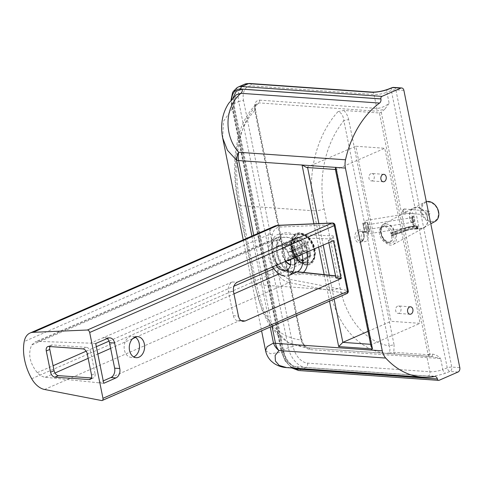 <?xml version="1.0" encoding="UTF-8"?>
<svg xmlns="http://www.w3.org/2000/svg" width="484" height="484" viewBox="0 0 484 484"><rect width="100%" height="100%" fill="white"/><g stroke="black" fill="none" stroke-linecap="round" stroke-linejoin="round"><path stroke-width="0.36" stroke-dasharray="2.42 1.81" d="M434.717 376.558L296.051 366.793A3.485 2.529 -86 0 1 296.498 366.769A3.485 2.529 -86 0 1 298.477 368.433M286.631 367.598L296.051 366.793C289.88 365.517 285.566 360.61 283.116 352.092A3.485 0.853 -11.4 0 0 283.769 351.414L283.769 351.414A3.485 0.853 -11.4 0 0 282.801 351.033L287.296 361.494L294.919 368.179M265.577 350.658L270.344 353.713L283.116 352.092L233.621 106.631A3.485 0.853 -11.4 0 0 234.274 105.954L234.274 105.954A3.485 0.853 -11.4 0 0 233.306 105.572L282.801 351.033M222.707 138.031L223.481 121.357L233.621 106.631L236.343 94.713C234.208 96.189 233.518 99.934 234.274 105.954L283.769 351.414C285.415 359.612 291.695 366.697 296.498 366.769L435.164 376.54M335.315 169.091L335.805 169.527L336.561 169.352L384.78 148.279L355.758 146.235L391.054 321.297L420.076 323.342L384.78 148.279M371.059 346.387L371.863 344.414L420.076 323.342M383.866 226.343A8.712 5.596 -113.6 0 0 382.051 226.639A8.712 5.596 -113.6 0 0 380.406 236.864A8.712 5.596 -113.6 0 0 389.027 242.605A8.712 5.596 -113.6 0 0 391.163 233.699A8.712 5.596 -113.6 0 0 383.866 226.343M428.11 354.421A1.494 0.363 -11.4 0 0 430.052 354.094L432.75 354.167C435.709 354.663 438.329 356.115 440.603 358.517L431.19 356.442L429.187 356.399L428.14 354.718L379.426 112.978L343.888 110.473L337.989 111.629C341.287 112.482 343.241 115.488 343.864 120.655A3.485 0.853 168.6 0 1 348.704 119.754L394.121 345.019A3.485 0.853 -11.4 0 0 389.287 345.921L343.864 120.655A84.839 61.595 94 0 0 324.141 208.864L340.064 287.841A84.839 61.595 94 0 0 389.287 345.921C390.642 350.561 389.795 353.06 386.746 353.423L393.807 352.298L428.14 354.718A1.494 0.659 0.8 0 0 430.004 354.82L429.157 356.399L395.38 354.022A2.487 1.809 -86 0 1 393.807 352.298L394.121 345.019M272.565 266.944A18.664 11.997 66.4 0 1 274.059 241.22A18.664 11.997 66.4 0 1 277.955 240.578A18.664 11.997 66.4 0 1 293.982 257.7M289.008 275.426A18.664 11.997 66.4 0 1 285.112 276.068M276.086 265.426A12.941 8.319 66.4 0 1 276.352 246.465A12.941 8.319 66.4 0 1 290.461 259.218M458.021 372.027L449.987 371.464L445.57 373.152A13.437 3.285 168.6 0 1 428.134 376.129L305.803 367.513L299.166 370.411A19.911 12.796 -113.6 0 1 281.694 350.525A1.99 0.484 -11.4 0 0 281.107 351.015A1.99 0.484 -11.4 0 0 281.664 351.233L232.054 105.203A1.99 0.484 168.6 0 1 231.497 104.986A1.99 0.484 168.6 0 1 232.084 104.496L281.694 350.525L288.331 347.627A3.485 0.853 168.6 0 1 293.165 346.726A16.426 10.557 -113.6 0 0 307.582 363.133L429.913 371.748A9.952 2.432 -11.4 0 0 442.83 369.54L440.603 358.517L309.905 349.587C305.519 348.565 302.573 345.068 301.066 339.096A2.487 0.611 168.6 0 1 301.762 339.369A2.487 0.611 168.6 0 1 301.06 339.968C276.074 336.943 260.646 317.94 254.79 282.965L238.86 203.988C232.308 171.136 233.609 132.61 254.802 110.54L301.06 339.968C302.542 344.469 304.95 347.101 308.272 347.863L425.539 356.121A2.487 1.809 94 0 0 425.478 356.121M306.475 167.458L355.758 146.235M368.034 331.358L391.054 321.297M397.6 306.136A3.733 2.71 94 0 0 395.609 310.171A3.733 2.71 94 0 0 398.054 313.408A3.733 2.71 94 0 0 401.018 309.875A3.733 2.71 94 0 0 398.574 305.961A3.733 2.71 94 0 0 397.6 306.136M370.889 173.659A3.733 2.71 94 0 0 368.893 177.688A3.733 2.71 94 0 0 371.343 180.931A3.733 2.71 94 0 0 374.307 177.398A3.733 2.71 94 0 0 371.863 173.484A3.733 2.71 94 0 0 370.889 173.659M363.756 231.969A4.979 3.612 -86 0 1 365.063 231.733A4.979 3.612 -86 0 1 368.318 236.954A4.979 3.612 -86 0 1 364.361 241.667A4.979 3.612 -86 0 1 361.1 237.348A4.979 3.612 -86 0 1 363.756 231.969M379.426 112.978L381.271 112.191L384.756 109.257L376.086 111.151L258.873 102.892L256.363 103.872L254.796 110.54A2.487 0.611 168.6 0 0 255.504 109.941L301.762 339.369C304.2 347.306 307.05 347.47 308.332 347.869L308.332 347.869A2.487 1.809 94 0 0 308.272 347.863L386.746 353.423A92.305 67.016 -86 0 1 329.707 289.771L313.783 210.794L240.481 205.627L256.411 284.604L263.478 309.488L273.853 329.168L287.932 342.267L306.076 347.76L290.333 343.84L278.252 335.642L268.747 323.79L262.709 311.944L254.33 283.793A7.466 1.827 -11.4 0 0 256.411 284.604L329.707 289.771A7.466 1.827 -11.4 0 0 340.064 287.841M301.066 339.096L254.808 109.668C253.918 103.733 255.516 100.557 259.606 100.14A2.487 1.809 -86 0 1 258.873 102.892C235.23 125.852 233.064 168.747 240.481 205.627A7.466 1.827 -11.4 0 1 238.406 204.817L238.406 204.817A7.466 1.827 -11.4 0 1 238.86 203.988M259.606 100.14L376.812 108.398C380.89 108.174 384.998 106.48 389.148 103.31L384.756 109.257M254.808 109.668A2.487 0.611 168.6 0 1 255.504 109.941C255.092 106.534 255.377 104.514 256.363 103.872C247.064 113.522 240.844 125.302 237.711 139.217L235.339 153.482C234.226 165.171 234.413 177.065 235.908 189.153L238.406 204.817L254.33 283.793A7.466 1.827 -11.4 0 1 254.79 282.965M395.428 354.022L389.305 353.623L395.38 354.022A2.487 1.809 -86 0 0 395.428 354.022L431.256 356.448A2.487 1.488 90.3 0 1 431.19 356.442M432.75 354.167A2.487 1.488 90.3 0 1 431.256 356.448L431.359 356.448M381.271 112.191L430.004 354.82M435.086 221.466A10.95 8.313 61.5 0 1 422.556 215.803A10.95 8.313 61.5 0 1 424.637 202.215A10.95 8.313 61.5 0 1 426.319 201.592M427.396 217.854A10.95 8.313 61.5 0 1 423.887 227.541A10.95 8.313 61.5 0 1 411.358 221.884A10.95 8.313 61.5 0 1 413.439 208.295A10.95 8.313 61.5 0 1 427.396 217.854M427.596 217.854A11.199 8.5 -118.5 0 0 413.324 208.078A11.199 8.5 -118.5 0 0 411.188 221.974A11.199 8.5 -118.5 0 0 424.002 227.764A11.199 8.5 -118.5 0 0 427.596 217.854M396.269 234.855C397.037 239.477 396.075 242.647 393.383 244.378C385.367 249.345 375.058 228.224 383.546 224.231C389.281 222.84 393.522 226.385 396.269 234.855M427.39 211.677A1.99 1.482 95 0 0 427.003 213.771A1.99 1.482 95 0 0 428.243 215.029A1.99 1.482 95 0 0 429.895 213.172A1.99 1.482 95 0 0 428.588 211.06A1.99 1.482 95 0 0 427.39 211.677M412.791 223.245L413.415 221.793L412.332 216.421L411.709 217.879L412.791 223.245L413.766 223.088L412.683 217.721L413.306 216.269L414.389 221.636L413.766 223.088M414.389 221.636L413.415 221.793M413.306 216.269L412.332 216.421M412.683 217.721L411.709 217.879M412.126 217.715A2.329 0.375 81 0 0 412.253 220.274A2.329 0.375 81 0 0 412.943 222.235A2.329 0.375 81 0 0 412.84 219.306A2.329 0.375 81 0 0 412.211 217.631A2.329 0.375 81 0 0 412.126 217.715M366.987 225.441L368.56 233.996L366.987 225.441M366.092 226.748L366.69 229.597L366.092 226.748M414.346 217.903A6.97 1.119 81 0 0 412.447 212.893A6.97 1.119 81 0 0 412.441 219.954A6.97 1.119 81 0 0 414.643 226.657A6.97 1.119 81 0 0 414.879 226.403A6.97 1.119 81 0 0 414.346 217.903M417.432 228.605L417.256 229.029L417.843 228.46L416.282 228.375L416.942 229.065L417.74 228.871A0.496 0.496 0 0 0 418.055 228.309L417.462 226.566L417.093 226.04L416.682 226.185L417.051 226.712L417.565 226.361A0.496 0.387 96.4 0 0 417.093 226.04A9.208 2.251 168.6 0 0 405.162 227.867L405.737 230.705L391.544 235.787L390.794 233.373L391.241 233.004A0.998 0.496 70.3 0 1 391.973 234.05L392.161 235A0.998 0.496 70.3 0 1 391.955 235.835A0.998 0.496 70.3 0 1 391.81 235.841L391.544 235.787M391.973 234.05L406.197 228.956A7.671 1.875 168.6 0 1 416.095 227.432L416.282 228.375A7.671 1.875 -11.4 0 0 406.391 229.9L406.197 228.956A0.998 0.496 -109.7 0 0 405.465 227.903A8.664 2.117 -11.4 0 1 416.682 226.185L416.095 227.432L416.736 227.329L417.051 226.712M362.958 224.128L364.512 231.782L362.958 224.128M367.834 223.136L369.389 230.789L367.834 223.136M285.566 261.33A10.95 7.036 66.4 0 1 284.598 260.005A10.95 7.036 66.4 0 1 285.342 244.704A10.95 7.036 66.4 0 1 296.178 251.922A10.95 7.036 66.4 0 1 294.115 264.778A10.95 7.036 66.4 0 1 290.485 264.899M285.887 261.191A10.454 6.722 66.4 0 1 284.828 259.763A10.454 6.722 66.4 0 1 285.542 245.164A10.454 6.722 66.4 0 1 295.887 252.049A10.454 6.722 66.4 0 1 293.915 264.318A10.454 6.722 66.4 0 1 290.569 264.47M295.077 255.425A10.95 7.036 66.4 0 1 295.827 240.124A10.95 7.036 66.4 0 1 306.662 247.342A10.95 7.036 66.4 0 1 304.593 260.192A10.95 7.036 66.4 0 1 295.077 255.425M295.561 256.677A16.274 10.46 66.4 0 1 299.445 233.367A16.274 10.46 66.4 0 1 314.564 256.532A16.274 10.46 66.4 0 1 295.561 256.677M295.748 256.484A15.875 10.206 66.4 0 1 299.536 233.748A15.875 10.206 66.4 0 1 314.285 256.339A15.875 10.206 66.4 0 1 295.748 256.484M295.258 255.207A10.454 6.722 66.4 0 1 295.972 240.608A10.454 6.722 66.4 0 1 306.312 247.493A10.454 6.722 66.4 0 1 304.339 259.763A10.454 6.722 66.4 0 1 295.258 255.207M295.167 260.398L298.459 261.402A10.454 6.722 -113.6 0 0 298.809 260.773L295.518 259.769A7.962 5.118 66.4 0 1 295.167 260.398L292.076 256.841A2.989 1.918 66.4 0 1 291.622 257.173A2.989 1.918 66.4 0 1 289.698 256.653L287.926 259.823A7.962 5.118 66.4 0 1 287.314 259.115L287.2 260.011L288.18 259.932A10.454 6.722 -113.6 0 0 288.791 260.64M311.037 255.431A10.454 6.722 66.4 0 1 310.686 256.06L306.051 250.736A2.989 1.918 66.4 0 1 305.598 251.063A2.989 1.918 66.4 0 1 303.674 250.549L301.024 255.298A10.454 6.722 66.4 0 1 300.407 254.59L303.057 249.841L289.081 255.945A2.989 1.918 66.4 0 1 288.434 252.66L302.409 246.55L297.769 241.226L285.233 246.755L284.755 247.772L285.336 249.109A7.962 5.118 66.4 0 1 285.687 248.473L288.785 252.031A2.989 1.918 66.4 0 1 289.232 251.698A2.989 1.918 66.4 0 1 291.162 252.218L305.138 246.108L307.788 241.359L295.555 246.701L292.929 249.048A7.962 5.118 66.4 0 1 293.546 249.756L291.779 252.926A2.989 1.918 66.4 0 1 292.427 256.211L306.402 250.107L311.037 255.431L298.809 260.773M292.427 256.211L295.518 259.769M310.686 256.06L298.459 261.402M293.546 249.756L296.172 247.409A10.454 6.722 -113.6 0 0 295.555 246.701M291.162 252.218L292.929 249.048M307.788 241.359A10.454 6.722 66.4 0 1 308.399 242.067L296.172 247.409M285.687 248.473L285.112 247.003L285.893 245.939A10.454 6.722 -113.6 0 0 285.542 246.574M288.434 252.66L285.336 249.109M297.769 241.226A10.454 6.722 66.4 0 1 298.126 240.596L285.893 245.939M287.72 260.404L287.926 259.823M301.024 255.298L290.569 259.866M303.674 250.549L289.698 256.653M300.407 254.59L288.18 259.932M298.126 240.596L302.76 245.92L288.785 252.031M303.057 249.841A2.989 1.918 66.4 0 1 302.409 246.55M308.399 242.067L305.755 246.816L291.779 252.926M287.314 259.115L289.081 255.945M302.76 245.92A2.989 1.918 66.4 0 1 303.208 245.594A2.989 1.918 66.4 0 1 305.138 246.108M306.051 250.736L292.076 256.841M307.267 262.522A14.931 9.601 66.4 0 1 294.756 249.907A14.931 9.601 66.4 0 1 298.422 234.643A14.931 9.601 66.4 0 1 313.196 244.487A14.931 9.601 66.4 0 1 310.383 262.013A14.931 9.601 66.4 0 1 307.267 262.522M305.755 246.816A2.989 1.918 66.4 0 1 306.402 250.107M307.552 262.395A14.931 9.601 66.4 0 1 295.046 249.786A14.931 9.601 66.4 0 1 298.713 234.522A14.931 9.601 66.4 0 1 314.933 248.921A14.931 9.601 66.4 0 1 310.668 261.886A14.931 9.601 66.4 0 1 307.552 262.395M333.488 240.639L328.4 240.469L331.897 238.963L333.167 235.829L341.68 278.052L340.155 276.334L335.969 277.991M341.68 278.052L288.397 272.353C285.378 271.984 282.481 270.326 279.698 267.392L274.809 260.235C272.577 254.953 271.524 249.744 271.657 244.608L273.762 237.94A2.487 1.736 -148.6 0 1 274.138 240.003A2.487 1.736 -148.6 0 1 273.521 240.524C269.854 248.794 271.603 257.452 278.76 266.502C281.137 269.019 283.624 270.441 286.213 270.756L297.043 271.911A18.664 11.997 66.4 0 1 278.572 259.612A18.664 11.997 66.4 0 1 282.093 237.704A18.664 11.997 66.4 0 1 285.99 237.069A18.664 11.997 66.4 0 1 302.028 254.221M110.848 377.55L239.997 320.432L237.88 320.777C235.563 320.378 234.038 318.66 233.306 315.635L228.418 291.386C227.867 286.933 229.144 283.799 232.247 281.99L90.587 343.156L38.121 341.408L35.078 341.964L31.708 344.989C27.806 353.81 29.663 363.036 37.292 372.662C39.863 375.39 42.55 376.921 45.351 377.266L103.733 383.322M82.891 348.879L86.388 347.349A4.979 3.2 66.4 0 1 90.756 352.322L87.259 353.852M86.388 347.349L52.242 344.947L48.751 346.471M91.543 375.082L95.033 373.557A4.979 3.2 66.4 0 1 93.612 377.877A4.979 3.2 66.4 0 1 92.577 378.046L90.95 378.754M95.033 373.557L90.756 352.322M91.397 377.962L92.577 378.046M49.925 346.556A4.979 3.2 66.4 0 1 51.201 345.116A4.979 3.2 66.4 0 1 52.242 344.947M135.078 337.058A10.551 7.659 94 0 0 132.562 336.271A10.551 7.659 94 0 0 124.176 346.254A10.551 7.659 94 0 0 131.079 357.319A10.551 7.659 94 0 0 133.681 356.889M107.968 338.225L102.85 337.862A7.466 5.421 -86 0 1 104.786 337.523A7.466 5.421 -86 0 1 107.23 338.546M95.711 343.519L90.587 343.156M98.615 382.959L103.249 380.908M328.4 240.469L328.842 242.647M439.157 380.273L299.166 370.411A1.99 1.446 -86 0 1 298.646 370.508M293.534 368.082A17.92 11.519 66.4 0 1 281.664 351.233M237.771 87.211A19.911 12.796 -113.6 0 0 232.084 104.496L238.721 101.592A19.911 12.796 66.4 0 1 244.408 84.313M232.054 105.203A17.92 11.519 66.4 0 1 231.618 99.456M307.582 363.133A3.485 2.529 -86 0 1 305.803 367.513A19.911 12.796 66.4 0 1 288.331 347.627L238.721 101.592A3.485 0.853 168.6 0 1 243.561 100.696L293.165 346.726M233.058 97.841L233.306 105.572M251.892 236.083L270.235 327.057M272.05 326.264L253.707 235.291M313.916 223.796L318.605 247.064M324.201 274.815L329.513 301.151M306.584 252.255A22.149 14.236 -113.6 0 0 287.768 232.689A22.149 14.236 -113.6 0 0 278.409 258.087A22.149 14.236 -113.6 0 0 303.214 272.577M307.588 167.537L336.561 169.352L371.863 344.414L370.647 344.324M386.026 223.85A10.206 6.558 66.4 0 1 395.023 238.83A10.206 6.558 66.4 0 1 382.898 237.977A10.206 6.558 66.4 0 1 386.026 223.85M385.264 225.732A8.712 5.596 -113.6 0 0 383.449 226.028A8.712 5.596 -113.6 0 0 381.803 236.252A8.712 5.596 -113.6 0 0 390.425 241.994A8.712 5.596 -113.6 0 0 392.56 233.088A8.712 5.596 -113.6 0 0 385.264 225.732M343.888 110.473C346.338 113.008 347.942 116.1 348.704 119.754M309.905 349.587A2.487 1.809 94 0 0 308.332 347.869L425.539 356.121A2.487 1.809 94 0 1 427.112 357.839L429.913 371.748A3.485 2.529 -86 0 1 428.134 376.129M249.478 83.466A3.485 2.529 -86 0 1 251.68 85.874A16.426 10.557 -113.6 0 0 243.561 100.696M392.173 87.634A3.485 1.912 -110.9 0 0 391.344 90.593L447.246 367.852A3.485 0.853 168.6 0 1 451.766 367.078A3.485 2.529 -86 0 1 449.987 371.464A3.485 1.912 -110.9 0 1 447.246 367.852L442.83 369.54A3.485 1.912 -110.9 0 0 445.57 373.152M371.809 92.081A3.485 2.529 -86 0 1 374.011 94.489L251.68 85.874M387.751 89.328A3.485 1.912 -110.9 0 0 386.922 92.287A9.952 2.432 168.6 0 1 374.011 94.489L376.812 108.398A2.487 1.809 -86 0 1 376.086 111.151M393.661 87.416A3.485 2.529 -86 0 1 395.864 89.824A3.485 0.853 -11.4 0 0 391.344 90.593L386.922 92.287L389.148 103.31M403.892 90.387L395.864 89.824L451.766 367.078L459.8 367.646M334.123 299.136L329.289 275.172M323.221 245.073L318.889 223.584M302.567 262.516A12.941 8.319 -113.6 0 0 305.265 262.074A12.941 8.319 -113.6 0 0 307.709 246.882A12.941 8.319 -113.6 0 0 294.901 238.358A12.941 8.319 -113.6 0 0 291.725 251.589A12.941 8.319 -113.6 0 0 302.567 262.516M306.233 265.159A17.043 10.957 66.4 0 1 291.205 240.143A17.043 10.957 66.4 0 1 311.454 241.57A17.043 10.957 66.4 0 1 306.233 265.159M305.719 264.288A15.99 10.279 -113.6 0 0 313.844 251.129A15.99 10.279 -113.6 0 0 301.459 234.232A15.99 10.279 -113.6 0 0 291.271 244.577A15.99 10.279 -113.6 0 0 298.235 260.513A15.99 10.279 -113.6 0 0 305.719 264.288M303.389 262.612A13.377 8.597 66.4 0 1 297.128 259.448A13.377 8.597 66.4 0 1 291.301 246.114A13.377 8.597 66.4 0 1 299.82 237.456A13.377 8.597 66.4 0 1 310.184 251.595A13.377 8.597 66.4 0 1 303.389 262.612M359.66 231.679A4.979 3.612 94 0 0 357.004 237.057A4.979 3.612 94 0 0 360.265 241.377A4.979 3.612 94 0 0 364.216 236.664A4.979 3.612 94 0 0 360.961 231.449A4.979 3.612 94 0 0 359.66 231.679M358.348 230.19A6.473 4.701 -86 0 1 364.143 237.698A6.473 4.701 -86 0 1 356.278 241.135A6.473 4.701 -86 0 1 358.348 230.19M337.989 111.629A92.305 67.016 -86 0 0 313.783 210.794A7.466 1.827 -11.4 0 0 324.141 208.864M438.189 211.677A10.206 7.744 -118.5 0 0 424.293 203.365A10.206 7.744 -118.5 0 0 427.681 220.166A10.206 7.744 -118.5 0 0 438.189 211.677M403.118 210.201A0.998 0.744 95 0 0 403.42 211.853A0.998 0.744 95 0 0 404.358 210.607A0.998 0.744 95 0 0 403.118 210.201M403.269 209.578A1.99 1.482 -85 0 1 404.467 208.961A1.99 1.482 -85 0 1 405.774 211.072A1.99 1.482 -85 0 1 404.122 212.93A1.99 1.482 -85 0 1 402.882 211.671A1.99 1.482 -85 0 1 403.269 209.578M414.643 226.657L367.888 233.863C367.211 233.125 367.846 235.067 365.898 225.907L366.576 228.793L365.898 225.907C364.295 218.623 365.329 221.847 365.359 220.547L412.447 212.893M416.924 228.279L416.736 227.329M405.737 230.705A9.208 2.251 -11.4 0 1 417.668 228.878A0.496 0.387 96.4 0 0 417.946 228.254L417.674 226.415A0.496 0.496 0 0 0 417.244 226.016C413.608 225.774 409.555 226.391 405.09 227.867L390.897 232.955M391.175 235.266L405.368 230.178A9.704 2.372 168.6 0 1 417.946 228.254L417.565 226.361A9.704 2.372 -11.4 0 0 404.987 228.285L390.794 233.373M417.256 229.029A8.664 2.117 168.6 0 0 406.034 230.747A0.998 0.496 -109.7 0 0 406.179 230.735A0.998 0.496 -109.7 0 0 406.391 229.9L392.161 235M390.969 232.949L405.162 227.867M405.465 227.903L391.241 233.004M406.034 230.747L391.81 235.841M363.26 223.094L365.196 232.659L363.26 223.094M362.867 223.662L364.567 232.102L362.867 223.662M367.162 222.295L369.098 231.866L367.162 222.295M367.743 222.664L369.443 231.11L367.743 222.664M288.397 272.353A2.487 1.791 96.1 0 0 286.915 270.641L286.915 270.641A2.487 1.791 96.1 0 0 286.213 270.756L279.147 273.877M335.575 276.037L339.453 276.449M279.698 267.392A2.487 0.914 137.1 0 0 279.776 266.46A2.487 0.914 137.1 0 0 278.76 266.502L273.769 268.699M273.762 237.94C275.42 235.315 277.725 234.026 280.678 234.081A2.487 1.821 -88.1 0 1 279.45 237.214L276.63 237.729L273.521 240.524L31.708 344.989M331.897 238.963L279.45 237.214L38.121 341.408M280.678 234.081L333.167 235.829M232.247 281.99L237.329 282.16M274.809 260.235A39.271 25.247 -113.6 0 0 279.304 270.084A17.424 11.199 -113.6 0 0 290.515 279.48L347.566 290.545L334.299 224.733L280.079 227.038A17.424 11.199 -113.6 0 0 272.25 235.115A39.271 25.247 -113.6 0 0 271.657 244.608M346.816 293.588A2.487 1.597 66.4 0 1 346.139 293.649L289.087 282.589A19.911 12.796 66.4 0 1 276.267 271.851A2.487 0.309 150.4 0 0 279.304 270.084M31.696 378.73L276.267 271.851A41.763 26.844 66.4 0 1 268.771 234.661A19.911 12.796 66.4 0 1 274.652 226.131M272.25 235.115A2.487 1.385 10.5 0 0 268.771 234.661L24.2 341.547M334.989 225.006A2.487 0.611 -11.4 0 0 334.299 224.733A2.487 1.851 87.6 0 0 332.447 223.009M101.567 400.534L346.139 293.649A2.487 1.742 101 0 0 347.566 290.545A2.487 0.611 168.6 0 1 348.262 290.811M44.516 389.475L289.087 282.589A2.487 1.742 101 0 0 290.515 279.48M280.079 227.038A2.487 1.851 87.6 0 0 278.227 225.314M233.5 291.562L228.418 291.386M241.026 320.541L239.997 320.432M233.306 315.635L238.467 316.185M45.351 377.266L54.964 373.013M88.167 358.335L97.835 354.058M110.654 348.389L132.713 338.631M135.568 337.372L233.966 293.861M37.292 372.662L53.065 365.729M86.152 351.178L96.352 346.695M109.039 341.123L233.887 286.232M291.773 367.961L285.016 360.761L281.107 351.015L231.497 104.986L230.989 100.212M243.24 239.864L261.584 330.838M382.051 226.639L383.449 226.028C381.404 227.196 380.739 229.682 381.452 233.482C381.567 237.221 387.152 243.519 390.425 241.994L389.027 242.605M335.805 169.527L335.394 169.497M297.043 271.917C292.475 273.43 287.702 270.949 282.729 264.464C279.704 260.096 277.919 255.377 277.386 250.313C277.017 242.635 279.141 240.457 279.244 240.227L282.093 237.704L274.059 241.22M286.716 270.181L305.265 262.074L302.954 262.449C299.905 261.644 297.962 260.646 297.128 259.448L298.235 260.513C293.915 256.078 291.592 250.766 291.271 244.577L291.301 246.114C292.124 240.602 293.328 238.019 294.901 238.358L276.352 246.465M410.529 306.802L398.574 305.961M410.002 314.249L398.054 313.408M383.812 174.325L371.863 173.484M383.292 181.772L371.343 180.931M365.063 231.733L360.961 231.449C361.173 230.941 365.438 232.737 362.837 239.737L360.265 241.377L364.361 241.667M423.887 227.541L430.796 223.796M413.439 208.295L424.637 202.215M393.383 244.378L424.002 227.764M383.546 224.231L413.324 208.078M428.243 215.029L404.122 212.93C402.791 212.966 402.41 211.877 402.984 209.663L404.467 208.961L428.588 211.06M412.211 217.631L365.759 225.024M412.943 222.235L366.69 229.597M416.942 229.065C413.79 228.865 410.202 229.416 406.179 230.735L391.955 235.835M363.212 222.906C362.528 223.941 362.564 221.515 363.696 227.97C365.142 234.183 364.168 231.957 365.196 232.659L369.098 231.866L369.48 231.201L367.737 222.652L367.114 222.108L363.212 222.906M364.512 231.782L369.389 230.789M362.921 223.977L367.798 222.985M294.115 264.778L304.593 260.192M285.342 244.704L295.827 240.124M293.915 264.318L304.339 259.763M285.542 245.164L295.972 240.608M285.3 246.435L284.876 247.191M287.175 259.981L287.805 260.707M303.208 245.594L289.232 251.698M305.598 251.063L291.622 257.173M340.155 276.334L335.533 275.838M297.376 271.76L286.915 270.641C284.289 270.169 281.912 268.777 279.776 266.46C274.646 262.328 269.225 245.485 274.138 240.003L276.63 237.729L35.072 341.964M90.121 379.402L93.612 377.877M47.71 346.647L51.201 345.116M137.68 336.628L132.562 336.271M136.198 357.682L131.079 357.319M109.904 337.88L104.786 337.523M237.88 320.777L243.041 321.334"/><path stroke-width="0.73" d="M231.618 99.456A17.92 11.519 66.4 0 1 240.911 89.032L380.896 98.893A1.99 1.446 -86 0 1 381.912 96.389L400.782 88.142A3.485 2.529 -86 0 1 401.696 87.979A3.485 2.529 -86 0 1 403.892 90.387L459.8 367.646A3.485 2.529 -86 0 1 458.021 372.027L439.157 380.273A1.99 1.446 -86 0 1 438.631 380.364A1.99 1.446 -86 0 1 437.379 378.99L297.388 369.135A17.92 11.519 66.4 0 1 293.534 368.082M298.477 368.433A3.485 2.529 -86 0 1 298.701 369.177L437.367 378.942A3.485 2.529 94 0 0 435.164 376.54A3.485 2.529 94 0 0 434.717 376.558A92.559 67.203 94 0 1 422.75 377.181L286.625 367.598L279.238 365.45L275.408 361.022L275.13 355.486L278.953 350.549L385.742 358.069A92.559 67.203 94 0 0 422.75 377.181M222.707 138.031L222.713 138.061C221.448 131.932 221.321 125.761 222.338 119.56C223.318 113.74 225.459 108.295 228.781 103.219L236.343 94.713L240.905 93.303A3.485 2.529 94 0 0 242.242 89.177L236.24 91.252L233.058 97.841M379.571 103.068A90.206 65.491 94 0 0 345.516 159.787L238.727 152.266C225.042 137.631 223.076 108.477 240.905 93.303L379.571 103.068A3.485 2.529 94 0 0 380.908 98.942L242.242 89.177M243.24 239.864L222.713 138.061L227.462 150.288L236.609 160.277L251.892 236.083M238.727 152.266A14.931 10.769 128 0 0 236.609 160.277A14.931 3.648 168.6 0 0 238.636 160.555A14.931 10.842 -86 0 1 238.727 152.266M270.235 327.057L273.46 343.041L267.065 346.707L265.577 350.658L261.584 330.838M253.707 235.291L238.636 160.555L345.425 168.081L382.275 350.839L275.487 343.319A14.931 3.648 -11.4 0 1 273.46 343.041A14.931 13.219 66.6 0 0 278.953 350.549A14.931 10.842 -86 0 1 275.487 343.319L272.05 326.264M345.425 168.081A14.931 10.842 -86 0 1 345.516 159.787M385.742 358.069A14.931 10.842 -86 0 1 382.275 350.839M409.549 306.977A3.733 2.71 -86 0 1 410.529 306.802A3.733 2.71 -86 0 1 412.967 310.716A3.733 2.71 -86 0 1 410.002 314.249A3.733 2.71 -86 0 1 407.558 311.012A3.733 2.71 -86 0 1 409.549 306.977M382.838 174.5A3.733 2.71 -86 0 1 383.812 174.325A3.733 2.71 -86 0 1 386.256 178.239A3.733 2.71 -86 0 1 383.292 181.772A3.733 2.71 -86 0 1 380.847 178.529A3.733 2.71 -86 0 1 382.838 174.5M335.817 167.319L335.315 169.091L371.059 346.387L372.474 348.958L335.866 167.403M285.112 276.068A18.664 11.997 66.4 0 1 272.565 266.944M293.982 257.7A18.664 11.997 66.4 0 1 289.008 275.426L297.043 271.917L335.575 276.037M290.461 259.218A12.941 8.319 66.4 0 1 286.716 270.181A12.941 8.319 66.4 0 1 284.017 270.623A12.941 8.319 66.4 0 1 276.086 265.426M329.513 301.151L338.673 346.58L342.841 342.369L368.034 331.358M302.077 164.941L306.475 167.458L335.394 169.497M426.319 201.592A10.95 8.313 61.5 0 1 438.595 211.78A10.95 8.313 61.5 0 1 435.086 221.466L430.796 223.796M290.485 264.899A10.95 7.036 66.4 0 1 285.566 261.33M290.569 264.47A10.454 6.722 66.4 0 1 285.887 261.191M290.569 259.866L288.222 260.809L287.72 260.404M245.158 320.983L243.041 321.334C240.723 320.928 239.199 319.21 238.467 316.185L233.5 291.562C232.949 287.103 234.226 283.969 237.329 282.16L333.488 240.639L341.129 278.542L245.158 320.983L241.026 320.541M102.959 398.308A2.487 1.597 66.4 0 1 102.245 400.468A2.487 1.597 66.4 0 1 101.567 400.534L44.516 389.475A19.911 12.796 66.4 0 1 31.696 378.73A41.763 26.844 66.4 0 1 24.2 341.547A19.911 12.796 66.4 0 1 30.081 333.016A19.911 12.796 66.4 0 1 33.148 332.32L87.368 330.009A2.487 1.597 66.4 0 1 89.685 332.496L102.959 398.308L347.53 291.428A2.487 1.597 66.4 0 1 346.816 293.588A2.487 2.487 0 0 0 348.262 290.811A2.487 0.611 168.6 0 1 347.53 291.428L334.256 225.617A2.487 0.611 -11.4 0 0 334.989 225.006A2.487 2.487 0 0 0 332.447 223.009A2.487 1.851 87.6 0 0 331.939 223.13A2.487 1.597 66.4 0 1 334.256 225.617L89.685 332.496M115.972 377.907L103.733 383.322L95.711 343.519L107.968 338.225A7.466 5.421 94 0 1 109.904 337.88A7.466 5.421 94 0 1 114.623 343.041L119.76 368.53L114.641 368.173A7.466 5.421 -86 0 1 110.848 377.55L115.972 377.907A7.466 5.421 94 0 0 119.76 368.53M138.962 357.186A10.551 7.659 -86 0 1 136.198 357.682A10.551 7.659 -86 0 1 129.301 346.617A10.551 7.659 -86 0 1 137.68 336.628A10.551 7.659 -86 0 1 144.589 345.782A10.551 7.659 -86 0 1 138.962 357.186M90.95 378.754L89.08 379.571A4.979 3.2 -113.6 0 0 90.121 379.402A4.979 3.2 -113.6 0 0 91.543 375.082L87.259 353.852A4.979 3.2 -113.6 0 0 82.891 348.879L48.751 346.471A4.979 3.2 -113.6 0 0 47.71 346.647A4.979 3.2 -113.6 0 0 46.289 350.967L49.779 349.436A4.979 3.2 66.4 0 1 49.925 346.556M58.431 375.638A4.979 3.2 66.4 0 1 54.063 370.671L50.566 372.196A4.979 3.2 -113.6 0 0 54.94 377.169L58.431 375.638L91.397 377.962M89.08 379.571L54.94 377.169M49.779 349.436L54.063 370.671M50.566 372.196L46.289 350.967M133.681 356.889A10.551 7.659 94 0 0 133.844 356.823A10.551 7.659 94 0 0 139.471 347.222A10.551 7.659 94 0 0 135.078 337.058M114.641 368.173L109.499 342.678L114.623 343.041M107.23 338.546A7.466 5.421 -86 0 1 109.499 342.678M103.249 380.908L110.848 377.55M328.842 242.647L335.969 277.991L341.129 278.542M438.631 380.364L298.646 370.508A1.99 1.446 -86 0 1 297.388 369.135M240.911 89.032A1.99 1.446 -86 0 1 241.927 86.533A19.911 12.796 -113.6 0 0 237.771 87.211L232.689 92.196L230.989 100.212M381.912 96.389L241.927 86.533L248.564 83.629L370.895 92.244A13.437 3.285 -11.4 0 0 388.331 89.268L392.748 87.58L400.782 88.142M244.408 84.313A19.911 12.796 66.4 0 1 248.564 83.629A3.485 2.529 -86 0 1 249.478 83.466L244.408 84.313L237.771 87.211M294.919 368.179L298.701 369.177M338.673 346.58L372.474 348.958M302.064 165.026L313.916 223.796M318.605 247.064L324.201 274.815M303.214 272.577A22.149 14.236 -113.6 0 0 306.584 252.255M370.895 92.244A3.485 2.529 -86 0 1 371.809 92.081L249.478 83.466M388.331 89.268A3.485 1.912 -110.9 0 0 387.751 89.328C382.033 91.313 376.721 92.232 371.809 92.081M401.696 87.979L393.661 87.416A3.485 2.529 -86 0 0 392.748 87.58A3.485 1.912 -110.9 0 0 392.173 87.634L387.751 89.328M370.647 344.324L342.841 342.369L334.123 299.136M329.289 275.172L323.221 245.073M318.889 223.584L307.588 167.537M302.028 254.221A18.664 11.997 66.4 0 1 297.043 271.917M332.447 223.009L278.227 225.314A2.487 1.851 87.6 0 0 277.719 225.435L331.939 223.13L87.368 330.009M278.227 225.314L274.652 226.131A19.911 12.796 66.4 0 1 277.719 225.435L33.148 332.32M54.964 373.013L88.167 358.335M97.835 354.058L110.654 348.389M132.713 338.631L135.568 337.372M233.966 293.861L279.147 273.877M53.065 365.729L86.152 351.178M96.352 346.695L109.039 341.123M233.887 286.232L273.769 268.699M298.646 370.508L291.773 367.961M286.625 367.598C282.124 367.374 277.889 365.952 273.938 363.345L271.439 361.3C268.372 358.299 266.418 354.754 265.577 350.658M393.661 87.416A3.485 3.485 0 0 0 392.173 87.634M335.533 275.838L297.376 271.76M348.262 290.811L334.989 225.006M346.816 293.588L102.245 400.468M274.652 226.131L30.081 333.016"/></g></svg>
